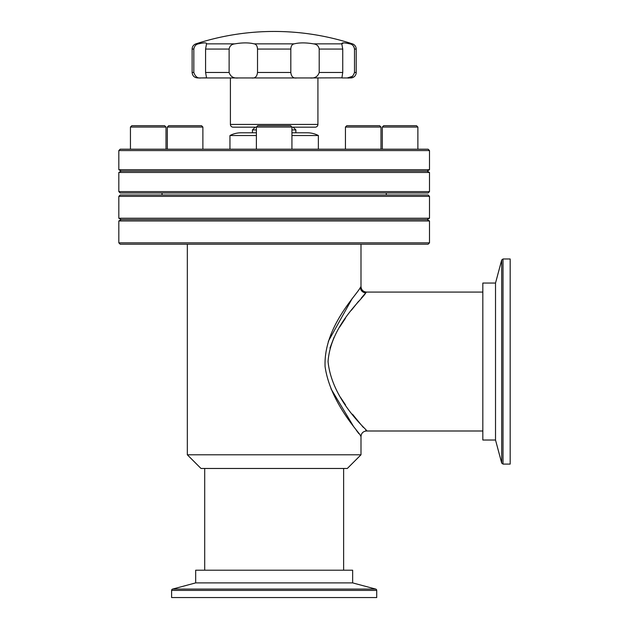<?xml version="1.0" encoding="UTF-8"?>
<svg xmlns="http://www.w3.org/2000/svg" width="629" height="629" viewBox="0 0 629 629"><rect width="100%" height="100%" fill="white"/><g stroke="black" fill="none" stroke-linecap="round" stroke-linejoin="round"><path stroke-width="0.94" d="M382.322 127.058L383.69 125.69L416.508 125.69L417.876 127.058L382.322 127.058L382.322 149.207M363.216 125.69L379.625 125.69L380.985 127.058L345.439 127.058L345.439 149.207L345.439 127.058L346.807 125.69L363.216 125.69M256.388 127.058L257.756 125.69L290.574 125.69L291.935 127.058L256.388 127.058L256.388 149.207M185.115 125.69L201.524 125.69L202.884 127.058L167.338 127.058L167.338 149.207L167.338 127.058L168.706 125.69L185.115 125.69M417.876 127.058L417.876 149.207M380.985 127.058L380.985 149.207M291.935 127.058L291.935 149.207M202.884 127.058L202.884 149.207M130.447 127.058L131.815 125.69L164.633 125.69L166.001 127.058L130.447 127.058L130.447 149.207M166.001 127.058L166.001 149.207M193.944 48.016L193.826 49.062C194.408 45.996 195.965 44.258 198.489 43.865C203.725 42.638 206.414 42.568 206.556 43.66L205.581 49.062L205.581 72.469L206.556 77.831L201.013 77.941L238.446 77.941C233.595 78.491 230.489 76.667 229.121 72.469L229.121 49.062C229.664 45.996 231.543 44.266 234.782 43.865L206.524 43.865M360.323 435.59L360.991 436.471C362.005 435.244 330.539 404.416 325.091 366.691C323.353 327.277 357.005 294.742 360.362 287.429L360.991 286.604L360.991 244.217M482.828 292.076L366.463 292.076L365.795 292.839C362.422 299.333 330.681 325.547 328.055 361.541C332.206 403.755 373.964 435.543 365.748 430.189M495.518 361.541L495.518 283.05L482.828 283.05L482.828 440.025L495.518 440.025L495.518 361.541M503.019 464.092L510.174 464.092L510.174 258.983L503.019 258.983L501.698 259.997L501.698 463.078L503.019 464.092L503.019 258.983M329.966 348.104L334.101 337.207M339.534 327.237L345.423 318.313M351.391 310.254L358.609 301.267M361.195 298.177L365.653 293.004M360.362 287.429A5.472 5.37 -141 0 0 365.795 292.839L366.408 292.131M291.935 127.168L315.184 127.168A2.736 2.736 0 0 0 317.92 124.432L317.92 77.941L296.802 77.941C293.303 78.491 291.306 76.667 290.81 72.469L290.81 49.062C290.991 45.996 292.1 44.258 294.144 43.865L254.187 43.865C256.223 44.258 257.332 45.996 257.52 49.062L257.52 72.469C257.009 76.667 255.012 78.491 251.521 77.941L230.403 77.941L230.403 124.432A2.736 2.736 0 0 0 233.139 127.168L256.388 127.168M198.489 43.865L195.894 43.865A252.968 252.968 0 0 1 352.429 43.865A5.472 5.472 0 0 1 356.203 49.062L356.203 72.469A5.472 5.472 0 0 1 350.738 77.941L347.31 77.941L352.665 76.29M356.203 49.062L354.497 49.062L354.497 72.469C353.073 76.667 350.675 78.491 347.31 77.941L341.893 77.941L342.742 72.469L342.742 49.062L341.799 43.865C341.586 42.568 344.26 42.568 349.834 43.865C352.366 44.258 353.915 45.996 354.497 49.062L354.386 48.016M354.017 46.971L353.718 46.436M343.591 42.89L341.799 43.865L313.541 43.865C316.772 44.258 318.659 45.996 319.202 49.062L319.202 72.469C317.834 76.667 314.728 78.491 309.885 77.941L238.446 77.941M313.006 43.771L309.9 43.322M253.927 43.794L251.498 43.315M171.607 590.395L171.607 597.55L376.716 597.55L376.716 590.395L171.607 590.395A1.368 1.368 0 0 1 172.621 589.074L195.674 582.894L352.649 582.894L375.702 589.074A1.368 1.368 0 0 1 376.716 590.395M352.649 582.894L352.649 570.204L195.674 570.204L195.674 582.894M204.7 468.471L204.7 570.204M343.623 468.471L343.623 570.204M347.318 468.471L201.005 468.471L187.332 454.791L360.991 454.791L347.318 468.471M428.129 244.217L120.194 244.217L118.826 242.849L429.497 242.849L428.129 244.217M118.826 220.968L121.193 219.6L427.13 219.6L429.497 220.968L118.826 220.968L118.826 242.849M429.497 220.968L429.497 242.849M427.13 219.6L429.497 218.239L118.826 218.239L121.193 219.6M118.826 196.358L120.194 194.99L428.129 194.99L429.497 196.358L118.826 196.358L118.826 218.239M429.497 196.358L429.497 218.239M162.038 192.969L162.038 194.99M386.285 192.969L386.285 194.99M428.129 192.969L120.194 192.969L118.826 191.601L429.497 191.601L428.129 192.969M118.826 172.456L121.193 171.088L427.13 171.088L429.497 172.456L118.826 172.456L118.826 191.601M429.497 172.456L429.497 191.601M427.13 171.088L429.497 169.72L118.826 169.72L121.193 171.088M118.826 150.575L120.194 149.207L428.129 149.207L429.497 150.575L118.826 150.575L118.826 169.72M429.497 150.575L429.497 169.72M293.138 127.168L295.866 129.904L295.866 132.798L291.935 132.798L307.322 132.798A23.698 23.698 0 0 1 318.368 135.534L291.935 135.534M256.388 135.534L229.955 135.534L229.955 149.207M318.368 135.534L318.368 149.207M256.388 129.904L252.457 129.904L252.457 132.798L256.388 132.798L241.001 132.798A23.698 23.698 0 0 0 229.955 135.534M295.866 129.904L291.935 129.904M255.193 127.168L252.457 129.904M187.332 244.217L187.332 454.791M482.828 430.999L366.463 430.999C363.137 431.329 361.321 433.153 360.991 436.471L360.991 454.791M193.826 72.469L193.826 49.062L192.12 49.062L192.12 72.469C192.443 75.794 194.267 77.619 197.585 77.941L201.013 77.941C197.648 78.491 195.249 76.667 193.826 72.469L192.12 72.469M341.767 77.831L309.885 77.941M352.366 298.24L328.299 341.343M330.988 388.824L353.624 426.58M356.289 430.22L358.86 433.664M234.782 43.865C242.432 42.568 248.895 42.568 254.187 43.865M294.144 43.865C299.396 42.568 305.867 42.568 313.541 43.865M341.893 77.941L347.31 77.941M363.287 427.343L362.005 425.841M361.211 424.905L352.484 414.22M345.494 404.864L340.431 397.292M317.92 124.432L230.403 124.432M375.702 589.074L172.621 589.074M290.81 49.062L257.52 49.062M229.121 49.062L205.581 49.062M342.742 49.062L319.202 49.062M229.121 72.469L205.581 72.469M290.81 72.469L257.52 72.469M342.742 72.469L319.202 72.469M356.203 72.469L354.497 72.469M352.429 43.865L349.834 43.865M495.518 283.05L501.698 259.997M195.894 43.865C193.512 44.785 192.254 46.515 192.12 49.062M495.518 440.025L501.698 463.078M366.463 292.076C363.145 291.746 361.321 289.922 360.991 286.604M346.807 125.69L345.439 127.058M168.706 125.69L167.338 127.058"/></g></svg>
